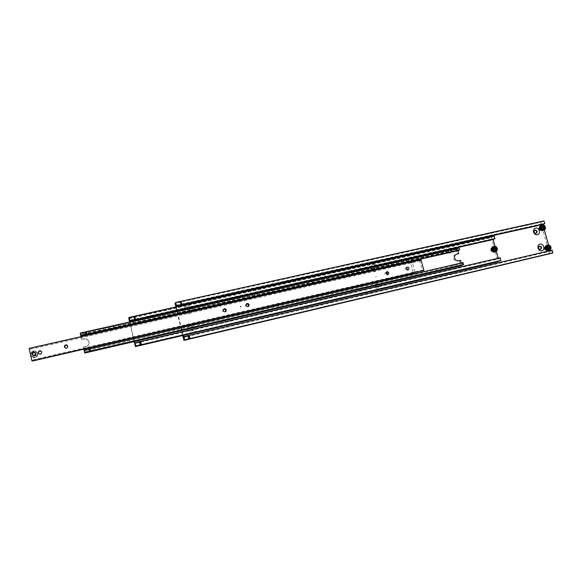 <?xml version="1.0" encoding="UTF-8"?>
<svg xmlns="http://www.w3.org/2000/svg" width="582" height="582" viewBox="0 0 582 582"><rect width="100%" height="100%" fill="white"/><g stroke="black" fill="none" stroke-linecap="round" stroke-linejoin="round"><path stroke-width="0.44" stroke-dasharray="2.91 2.18" d="M180.165 304.408L181.868 304.03M189.514 335.872L187.811 336.272M187.542 336.381L183.919 337.371M183.919 336.702L550.805 250.646L551.54 251.053L551.976 250.238L183.897 336.556M181.708 304.131L180.42 304.415M544.65 223.743L543.952 223.364L543.523 223.99M376.198 276.843L376.081 276.414L376.198 276.843M376.045 276.908L375.907 276.486L376.045 276.908M539.194 246.237L539.041 246.273C537.513 247.896 537.855 249.023 540.067 249.656L540.423 249.511M534.734 230.239L534.574 230.29C533.119 231.927 533.483 233.04 535.658 233.644L536.066 233.477M187.135 308.205C189.274 308.329 189.979 309.377 189.252 311.363L188.081 312.127C186 312.047 185.272 311.028 185.891 309.071L187.135 308.205M187.964 312.236L189.135 311.472C189.863 309.493 189.157 308.438 187.018 308.322L185.774 309.188C185.156 311.137 185.891 312.156 187.964 312.236M186.917 306.132C191.805 304.844 193.733 312.818 188.75 313.749C183.854 315.058 181.926 307.049 186.917 306.132M191.58 326.677C194.01 326.968 194.592 328.153 193.319 330.227L192.526 330.605C190.168 330.372 189.55 329.216 190.67 327.149L191.58 326.677M192.402 330.7L193.195 330.314C194.468 328.248 193.886 327.062 191.456 326.771L190.547 327.244C189.434 329.31 190.052 330.46 192.402 330.7M191.369 324.632C196.258 323.308 198.193 331.311 193.209 332.278C188.306 333.624 186.378 325.585 191.369 324.632M378.235 287.319C375.797 286.722 375.419 285.522 377.114 283.718L377.289 283.667C379.74 284.278 380.111 285.478 378.387 287.275L378.235 287.319M376.991 283.798L376.816 283.849C375.121 285.653 375.499 286.853 377.936 287.45L378.089 287.406C379.806 285.609 379.442 284.409 376.991 283.798M379.289 288.781C375.034 289.96 373.106 282.496 377.449 281.681C381.697 280.517 383.625 287.952 379.289 288.781M372.851 266.512C375.237 267.065 375.645 268.244 374.066 270.063L373.789 270.15C371.411 269.619 370.996 268.433 372.545 266.607L372.851 266.512M373.491 270.295L373.768 270.208C375.346 268.397 374.939 267.211 372.553 266.658L372.254 266.76C370.705 268.586 371.12 269.764 373.491 270.295M372.997 264.497C377.245 263.362 379.166 270.768 374.83 271.576C370.574 272.725 368.653 265.283 372.997 264.497M540.503 230.072L540.62 230.036C541.777 228.733 541.493 227.838 539.754 227.358L539.638 227.395C538.481 228.697 538.772 229.592 540.503 230.072M540.547 230.05L540.663 230.021C541.82 228.719 541.536 227.824 539.798 227.344L539.681 227.373C538.525 228.682 538.816 229.57 540.547 230.05L538.99 228.966L540.591 229.97L541.275 228.457L539.659 227.46L538.99 228.973L539.798 227.373L541.34 228.435L540.533 230.021M546.011 250.034L546.062 250.02C547.291 248.732 547.029 247.83 545.261 247.314C544.017 248.609 544.294 249.511 546.054 250.02L546.105 250.005C547.342 248.71 547.073 247.808 545.305 247.299L545.196 247.328C543.974 248.63 544.25 249.532 546.011 250.034M542.22 226.587L541.376 226.762L541.093 228.1L542.038 229.17L543.282 228.733M540.489 225.656L540.729 225.583C542.162 225.43 543.173 226.129 543.741 227.664L542.562 230.647M547.778 246.623L546.913 246.819L546.629 248.172L547.575 249.234L548.811 248.841M546.12 245.626L546.251 245.597C547.684 245.429 548.695 246.121 549.27 247.663L548.011 250.704M546.774 248.412L545.218 247.401L544.49 248.943L546.04 249.954L546.774 248.412M180.107 304.953L181.911 304.182L176.237 305.194M181.73 304.182L180.027 304.561M181.504 304.321L180.253 304.604M180.413 301.483L179.329 301.832L180.413 301.483M180.471 301.738L179.387 302.087L180.471 301.738M181.075 302.451L179.896 302.713L181.118 302.465L180.849 301.527L180.224 301.702L180.449 302.625M189.296 335.843L188.037 336.134M187.666 336.381L189.368 335.981M187.855 336.272L189.106 335.974M189.055 338.659L190.154 338.346L189.055 338.659M188.386 338.062L189.645 337.727L188.415 337.982L188.612 339M188.684 335.945L187.615 336.258L188.684 335.945M188.335 335.654L189.405 335.341L188.335 335.654M551.54 251.053L189.587 336.04L189.405 335.341M189.776 338.68L189.557 337.786M189.87 338.666L189.645 337.727M189.135 338.819L188.932 337.96M188.692 338.942L188.466 338.004M189.325 338.775L189.099 337.836M181.999 304.524L181.89 303.942L543.952 223.364M180.224 301.702L179.678 301.782L179.896 302.713M179.678 301.782L179.976 302.625M179.751 301.694L180.929 301.44L181.148 302.364M180.376 301.52L180.602 302.451M549.706 248.63L548.804 248.943M548.47 248.914L547.575 249.234M547.808 246.499L546.913 246.819M546.629 248.172L547.524 247.852M183.446 336.898L550.092 250.66M549.91 249.998L548.52 244.957M544.359 229.905L542.977 224.885M176.251 306.881L183.097 335.443M544.155 228.537L543.268 228.893M542.919 228.813L542.038 229.17M542.257 226.405L541.376 226.762M541.093 228.1L541.973 227.744M549.583 254.138L540.78 222.229L175.015 303.353M543.966 220.898L540.78 222.229M550.805 250.646L550.15 250.871M175.88 306.961L182.726 335.53M189.019 338.498L190.11 338.178L189.019 338.498M189.041 338.586L190.139 338.273L189.041 338.586M188.924 338.127L190.023 337.807L188.924 338.127M189.194 338.047L188.095 338.36L189.194 338.047M188.837 337.749L189.936 337.429L188.837 337.749M188.859 337.844L189.958 337.524L188.859 337.844M188.75 337.378L189.841 337.058L188.75 337.378M189.012 337.298L187.913 337.618L189.012 337.298M188.663 337.007L189.754 336.687L188.663 337.007M188.684 337.094L189.776 336.774L188.684 337.094M188.568 336.629L189.667 336.316L188.568 336.629M188.83 336.549L187.739 336.869L188.83 336.549M180.289 302.153L181.38 301.796L180.289 302.153M180.267 302.065L181.351 301.716L180.267 302.065M180.384 302.524L181.468 302.167L180.384 302.524M180.362 302.436L181.446 302.087L180.362 302.436M180.471 302.895L181.555 302.538L180.471 302.895M180.449 302.8L181.533 302.458L180.449 302.8M180.558 303.266L181.642 302.909L180.558 303.266M180.536 303.171L181.62 302.829L180.536 303.171M180.646 303.637L181.737 303.28L180.646 303.637M180.624 303.542L181.708 303.2L180.624 303.542M180.733 304.008L181.824 303.651L180.733 304.008M180.711 303.913L181.802 303.571L180.711 303.913M546.243 249.954C544.476 249.445 544.206 248.543 545.429 247.248L545.494 247.234C547.262 247.743 547.531 248.645 546.294 249.94L546.243 249.954M545.581 247.197L545.523 247.219C544.294 248.514 544.57 249.416 546.331 249.925L546.389 249.911C547.618 248.616 547.349 247.714 545.581 247.197M545.771 247.132C547.538 247.648 547.808 248.55 546.571 249.845L546.52 249.853C544.752 249.351 544.483 248.449 545.705 247.146L545.771 247.132M546.607 249.823L546.665 249.809C547.895 248.514 547.626 247.612 545.858 247.103L545.8 247.117C544.57 248.412 544.847 249.314 546.607 249.823M546.796 249.758C545.028 249.249 544.759 248.347 545.981 247.052L546.047 247.03C544.847 248.318 545.123 249.22 546.891 249.729L546.942 249.714C548.171 248.419 547.902 247.517 546.134 247.001L546.076 247.015C547.815 247.546 548.084 248.449 546.854 249.743L546.796 249.758M546.323 246.935C548.091 247.445 548.36 248.354 547.131 249.649L547.073 249.656C545.312 249.154 545.036 248.252 546.265 246.95L546.323 246.935M547.167 249.627L547.218 249.613C548.455 248.318 548.186 247.415 546.411 246.899L546.353 246.921C545.13 248.216 545.399 249.118 547.167 249.627M540.736 229.977C538.997 229.497 538.714 228.61 539.863 227.3L539.987 227.264C541.718 227.751 542.009 228.639 540.845 229.941L540.736 229.977M540.074 227.227L539.951 227.264C538.801 228.573 539.085 229.461 540.823 229.941L540.933 229.912C542.097 228.61 541.813 227.715 540.074 227.227M540.256 227.155C541.995 227.635 542.286 228.53 541.122 229.832L541.005 229.868C539.274 229.388 538.983 228.493 540.14 227.191L540.256 227.155C539.07 228.457 539.361 229.352 541.093 229.832L541.209 229.803C542.373 228.493 542.082 227.606 540.343 227.118L540.14 227.191M541.282 229.759C539.543 229.279 539.252 228.384 540.409 227.075L540.533 227.045C542.271 227.526 542.555 228.42 541.391 229.723L541.282 229.759M540.62 227.009L540.496 227.045C539.339 228.348 539.63 229.243 541.369 229.723L541.478 229.686C542.642 228.384 542.359 227.489 540.62 227.009M540.809 226.929C542.548 227.417 542.831 228.311 541.667 229.614L541.558 229.65C539.82 229.17 539.529 228.275 540.685 226.965L542.366 228.02L541.558 229.614L540.009 228.551L540.823 226.958M541.646 229.614L541.755 229.577C542.919 228.275 542.635 227.38 540.896 226.893L540.773 226.929C539.616 228.239 539.907 229.133 541.646 229.614L541.755 229.577M133.685 319.358L135.46 318.965M140.888 342.012L139.12 342.427M138.872 342.529L135.104 343.555M135.046 342.893L498.898 258.226L499.582 258.655L499.967 257.833L135.009 342.725M129.626 320.18L133.467 319.46M494.816 238.86L494.125 238.467L493.783 239.093M491.79 248.652L491.681 248.681C490.466 250.005 490.75 250.9 492.525 251.38L492.627 251.351C493.842 250.034 493.565 249.132 491.79 248.652L493.383 249.736L492.525 251.38L490.924 250.296L492.583 251.322L493.318 249.751L491.659 248.732L490.924 250.304L491.79 248.652M491.754 248.667L491.644 248.696C490.437 250.013 490.721 250.915 492.496 251.388L492.598 251.359C493.812 250.049 493.536 249.147 491.754 248.667M499.109 261.325L498.425 260.896L498.054 261.573M128.906 318.099L491.383 237.129L492.037 237.529L492.423 236.678L128.862 317.859M133.947 319.365L135.257 319.074M135.38 319.096L133.613 319.496M135.162 319.242L133.853 319.533M133.947 316.368L132.885 316.703L133.947 316.368M134.013 316.63L132.943 316.964L134.013 316.63M134.704 317.336L133.482 317.605L134.733 317.35L134.478 316.382L133.845 316.557L134.071 317.51M134.617 319.22L133.576 319.554L134.617 319.22M133.845 316.557L134.748 316.288L133.94 316.382L134.151 317.35M133.453 319.474L133.664 319.911M140.648 341.983L139.338 342.289M139.04 342.529L140.8 342.121M139.244 342.412L140.546 342.107M140.48 344.857L141.557 344.537L140.48 344.857M139.753 344.253L141.019 343.911L139.767 344.166L139.978 345.206M140 342.092L138.96 342.398L140 342.092M139.76 341.78L140.808 341.467L139.76 341.78M493.936 247.968L493.158 248.136L492.852 249.518L493.834 250.609L495.129 250.173M492.387 246.935L492.605 246.87C494.111 246.703 495.158 247.408 495.74 248.994L494.482 252.071M495.929 249.991L495.122 250.311M494.642 250.282L493.834 250.609M493.973 247.808L493.158 248.136M492.852 249.518L493.66 249.191M498.898 258.226L498.236 258.204M496.351 251.257L494.998 246.251M129.808 321.897L134.427 341.561M498.301 258.452L134.777 343.053M141.186 344.879L140.975 343.962M141.244 344.864L141.019 343.911M140.546 345.01L140.342 344.137M140.022 345.148L139.796 344.195M140.662 344.981L140.437 344.02M141.04 342.027L499.582 258.655M133.256 316.659L133.482 317.605M133.3 316.579L133.525 317.525M133.933 316.404L134.522 316.302L134.74 317.255M134.209 341.612L129.59 321.948M494.118 235.95L492.423 236.678M491.383 237.129L497.865 261.776M128.709 318.187L491.201 237.201M492.714 251.3C490.939 250.827 490.655 249.925 491.863 248.609L491.972 248.572C493.754 249.06 494.031 249.962 492.816 251.279L491.113 250.224L491.979 248.579L493.572 249.656L492.714 251.3M492.037 248.55L491.928 248.579C490.721 249.904 491.004 250.798 492.779 251.279L492.874 251.249C494.096 249.933 493.82 249.031 492.037 248.55L493.638 249.634L492.779 251.279L491.179 250.195L492.037 248.55M492.292 248.449L492.183 248.478C490.968 249.802 491.252 250.704 493.027 251.177L493.129 251.148C494.351 249.831 494.067 248.936 492.292 248.449L493.892 249.532L493.027 251.177L491.426 250.093L492.292 248.449M492.969 251.206C491.186 250.726 490.91 249.823 492.117 248.507L492.227 248.478C494.002 248.958 494.285 249.86 493.063 251.177L491.361 250.122L492.227 248.478L493.827 249.554L492.969 251.206M493.216 251.104C491.441 250.624 491.157 249.729 492.365 248.405L492.474 248.376C494.256 248.856 494.54 249.758 493.318 251.075L491.615 250.02L492.481 248.376L494.082 249.46L493.216 251.104M492.539 248.347L492.43 248.376C491.223 249.7 491.506 250.602 493.281 251.082L493.383 251.053C494.598 249.736 494.322 248.834 492.539 248.347L494.14 249.431L493.281 251.082L491.681 249.998L492.539 248.347M492.794 248.245L492.685 248.274C491.47 249.598 491.754 250.5 493.529 250.98L493.631 250.951C494.853 249.634 494.576 248.732 492.794 248.245L494.394 249.329L493.529 250.98L491.928 249.896L492.794 248.245M493.471 251.002C491.688 250.529 491.404 249.627 492.619 248.303L492.728 248.274C494.511 248.754 494.787 249.656 493.572 250.973L491.863 249.918L492.728 248.274L494.329 249.358L493.471 251.002M140.444 344.682L141.521 344.369L140.444 344.682M140.466 344.777L141.542 344.464L140.466 344.777M140.357 344.304L141.426 343.991L140.357 344.304M140.509 344.238L139.433 344.551L140.509 344.238M140.262 343.926L141.339 343.606L140.262 343.926M140.284 344.02L141.361 343.7L140.284 344.02M140.175 343.54L141.251 343.227L140.175 343.54M140.327 343.475L139.258 343.787L140.327 343.475M140.087 343.162L141.157 342.842L140.087 343.162M140.109 343.256L141.186 342.936L140.109 343.256M139.993 342.776L141.07 342.463L139.993 342.776M140.153 342.711L139.076 343.024L140.153 342.711M133.933 317.015L134.995 316.673L133.933 317.015M133.911 316.928L134.973 316.586L133.911 316.928M134.02 317.401L135.089 317.052L134.02 317.401M133.998 317.306L135.06 316.964L133.998 317.306M134.107 317.779L135.177 317.43L134.107 317.779M134.086 317.685L135.155 317.35L134.086 317.685M134.202 318.158L135.264 317.808L134.202 318.158M134.173 318.063L135.242 317.728L134.173 318.063M134.289 318.536L135.359 318.194L134.289 318.536M134.267 318.441L135.33 318.107L134.267 318.441M134.377 318.914L135.446 318.572L134.377 318.914M134.355 318.82L135.424 318.485L134.355 318.82M85.438 332.46L86.485 332.126L85.438 332.46M85.794 334.017L86.478 333.995L85.794 334.017M86.478 333.995L85.176 334.097L86.907 333.333L86.245 333.908L84.528 333.966M89.453 349.877L90.756 349.629L89.453 349.877M449.741 250.391L448.351 251.373L448.824 250.798L450.388 250.937L449.741 250.391M80.331 333.646L456.455 249.009L457.081 249.438L457.423 248.587L80.287 333.421M452.956 267.422L452.629 266.905L454.186 267.073L454.651 266.476L453.589 267.269M455.124 266.92L453.32 267.342M461.904 265.348L461.264 264.905L460.929 265.574M453.269 267.305L455.131 266.876M90.108 349.607L88.639 349.862L90.108 349.607M88.639 349.862L90.174 349.506M84.245 350.335L461.853 263.049L462.552 263.581L463.039 262.577M84.601 334.01L86.893 333.493M452.701 265.363L454.236 264.897L452.701 265.363M450.279 252.421L448.751 252.908L450.279 252.421M81.633 339.51L84.164 338.68L86.645 338.855L89.104 341.641C89.41 344.049 88.355 345.65 85.954 346.457L83.415 347.039L85.94 346.683C88.34 345.883 89.388 344.289 89.09 341.889L86.638 339.11L84.157 338.935L81.633 339.51L80.971 336.658M455.822 254.501L455.386 254.625C453.8 255.36 453.189 256.677 453.538 258.575C454.273 260.561 455.59 261.442 457.503 261.216L460.544 260.321M85.365 331.929L84.31 332.257L85.365 331.929M459.518 250.013L458.834 249.489L458.485 250.245M86.216 332.889L84.95 333.173L86.231 332.919L85.991 331.922L85.358 332.096L85.583 333.064M84.797 334.628L87.016 334.112L84.783 334.592L86.936 334.075L84.834 334.548L86.9 333.995L85.27 334.119M84.725 332.206L85.365 331.958L84.477 332.22L85.358 332.111L84.725 332.206L84.95 333.173M85.416 332.373L86.456 332.046L85.416 332.373M85.263 334.323L84.565 334.381M86.405 333.864L87.104 333.813L86.398 334.068M80.643 334.752L84.543 333.872L85.168 334.294M89.839 351.557L90.894 351.244L89.839 351.557M90.145 349.928L88.893 350.248L90.159 349.957L89.919 348.953L89.286 349.127L89.512 350.102M88.653 349.244L89.293 349.018L88.406 349.273L89.286 349.135L88.653 349.244L88.879 350.219M89.337 349.396L90.385 349.084L89.337 349.396M90.188 349.367L88.646 349.724M88.238 350.197L88.26 349.702M462.552 263.581L90.748 349.637L90.115 349.491L90.414 349.171L88.319 349.651L90.414 349.171L89.293 349.004L89.519 349.993M88.653 349.193L88.879 350.168M89.293 349.018L89.926 348.894L90.152 349.877M89.286 349.135L90.174 348.865M85.176 334.097L84.572 334.374M87.096 333.755L86.485 333.799M458.834 249.489L87.009 333.428M84.725 332.133L84.95 333.108M85.358 332.111L86.245 331.827L85.365 331.944L85.998 331.849L86.223 332.824M85.365 331.958L85.583 332.933L86.631 332.831L84.55 333.29L85.598 332.955M459.409 260.78L460.755 265.799M83.852 349.171L83.415 347.265M456.455 249.009L80.294 333.697M456.288 249.089L457.627 254.094M461.257 262.991L461.853 263.049M83.903 349.156L83.415 347.039M459.002 247.888L457.423 248.587M457.081 249.438L450.359 250.951M84.201 350.444L461.33 263.253M81.626 339.255L81.022 336.643M462.894 262.635L84.201 350.146M89.541 350.269L90.596 349.949L89.541 350.269M89.519 350.168L90.574 349.855L89.519 350.168M89.628 350.655L90.683 350.342L89.628 350.655M89.606 350.56L90.661 350.248L89.606 350.56M89.723 351.048L90.777 350.728L89.723 351.048M89.701 350.953L90.748 350.64L89.701 350.953M89.81 351.433L90.865 351.121L89.81 351.433M89.788 351.339L90.843 351.026L89.788 351.339M85.525 332.853L86.573 332.518L85.525 332.853M85.503 332.759L86.551 332.431L85.503 332.759M85.612 333.239L86.667 332.904L85.612 333.239M85.707 333.632L86.754 333.297L85.707 333.632M85.685 333.53L86.733 333.21L85.685 333.53M411.787 262.395L410.666 263.071L412.332 262.7L411.787 262.395M420.48 260.852L420.75 259.892L29.158 348.458L29.442 349.433L29.333 348.662L419.818 260.321L420.48 260.852M414.384 272.281L413.104 272.347L414.384 272.281M32.075 360.884L31.843 360.12L31.959 360.905M415.119 272.536L414.122 272.769M423.572 270.586L422.918 270.026L422.619 270.805M406.512 267.633L405.836 267.691C404.563 269.102 404.861 270.033 406.745 270.492L407.546 269.917M240.453 306.445L240.722 306.838M386.288 272.216L385.655 272.296C384.375 273.722 384.68 274.66 386.579 275.111L387.372 274.566M38.645 353.594L40.58 354.38C41.955 353.798 42.297 352.888 41.606 351.652M64.427 347.119L65.802 348.451L66.523 348.429L67.818 346.254M414.057 272.732L415.141 272.485M223.532 309.246L223.19 309.442C222.171 311.05 222.615 311.981 224.521 312.236L225.358 311.726M246.441 304.008L246.091 304.168C244.957 305.754 245.364 306.707 247.306 307.02L248.114 306.532M35.386 352.787C36.04 354.023 35.684 354.925 34.316 355.493L32.541 354.94M35.633 353.376L34.971 352.699L33.159 353.114L32.585 354.802L33.829 356.075L35.64 355.66L33.712 355.944L32.468 354.664L33.043 352.976L34.862 352.561L35.618 353.332M34.898 357.333C38.543 354.94 38.47 352.765 34.665 350.815L33.443 350.888C31.413 351.557 30.519 352.888 30.751 354.889C31.188 356.402 32.236 357.246 33.88 357.421L34.898 357.333M32.185 354.234L34.316 355.493L35.698 353.434L36.215 353.972L35.502 352.947M36.106 353.834L35.531 355.522M35.64 355.66L36.215 353.972M32.148 361.102L29.333 348.662M419.818 260.321L29.355 348.691M419.68 260.38L422.496 271.037M34.345 355.522C36.23 354.278 36.179 353.165 34.2 352.175L33.596 352.212L34.207 352.19C36.186 353.172 36.237 354.293 34.353 355.537L33.807 355.58L35.735 353.478L33.611 352.226C31.697 353.492 31.763 354.605 33.792 355.566C31.777 354.62 31.712 353.5 33.611 352.226L32.228 354.278L34.353 355.537L35.728 353.47L33.596 352.219L32.214 354.271L34.345 355.522M33.632 352.263C31.741 353.536 31.806 354.649 33.829 355.609L34.382 355.566L33.843 355.624C31.814 354.664 31.748 353.543 33.647 352.27L34.243 352.234C36.222 353.223 36.266 354.336 34.389 355.58C36.259 354.322 36.215 353.209 34.236 352.219L33.632 352.263L32.265 354.322L34.389 355.58L35.771 353.521L33.647 352.27L32.25 354.314L34.382 355.566L35.757 353.514L33.632 352.263M34.418 355.609C36.295 354.365 36.244 353.252 34.273 352.263L33.669 352.306C31.777 353.58 31.843 354.693 33.865 355.653L34.418 355.609L35.8 353.565L33.683 352.314L34.28 352.277C36.259 353.267 36.302 354.38 34.425 355.624L33.88 355.667C31.85 354.707 31.784 353.587 33.683 352.314L32.301 354.365L34.425 355.617L35.793 353.558L33.669 352.306L32.294 354.358L34.418 355.609M33.705 352.35C31.814 353.623 31.879 354.736 33.902 355.697L34.454 355.653C36.331 354.409 36.28 353.296 34.309 352.314C36.288 353.31 36.339 354.423 34.462 355.66L33.916 355.704C31.886 354.744 31.821 353.63 33.72 352.357L34.316 352.321L33.705 352.35L32.337 354.409L34.462 355.66L35.837 353.609L33.72 352.365L32.33 354.402L34.454 355.653L35.829 353.601L33.705 352.35M34.491 355.697C36.368 354.453 36.317 353.339 34.345 352.357L33.741 352.394L34.353 352.365C36.324 353.354 36.375 354.467 34.498 355.704L33.952 355.748L35.873 353.652L33.756 352.408C31.85 353.667 31.915 354.78 33.938 355.74C31.93 354.787 31.864 353.674 33.756 352.408L32.374 354.453L34.498 355.704L35.866 353.645L33.741 352.394L32.366 354.445L34.491 355.697M545.305 247.335L546.847 248.39L546.04 249.991L544.497 248.936L545.305 247.335M546.316 249.896L544.774 248.841L545.581 247.234L547.124 248.288L546.316 249.896M546.243 249.918L544.701 248.863L545.509 247.263L547.051 248.318L546.243 249.918M546.593 249.794L545.05 248.74L545.858 247.132L547.4 248.194L546.593 249.794M544.978 248.761L545.785 247.161L547.327 248.216L546.52 249.823L544.978 248.761M546.869 249.7L545.327 248.645L546.134 247.037L547.677 248.092L546.869 249.7M546.796 249.722L545.254 248.667L546.062 247.059L547.604 248.121L546.796 249.722M547.145 249.598L545.603 248.543L546.411 246.935L547.953 247.997L547.145 249.598M545.53 248.565L546.345 246.964L547.888 248.019L547.08 249.627L545.53 248.565M540.802 229.912L539.259 228.85L540.074 227.264L541.609 228.326L540.802 229.912M540.736 229.941L539.194 228.879L540.001 227.293L541.544 228.355L540.736 229.941M541.078 229.803L539.536 228.741L540.343 227.155L541.886 228.217L541.078 229.803M539.463 228.77L540.278 227.184L541.82 228.246L541.005 229.832L539.463 228.77M541.347 229.694L539.805 228.631L540.62 227.038L542.162 228.108L541.347 229.694M541.282 229.723L539.74 228.661L540.547 227.067L542.089 228.129L541.282 229.723M541.624 229.584L540.081 228.522L540.889 226.929L542.431 227.991L541.624 229.584M458.623 260.758L457.503 261.216M37.779 353.58C38.012 355.573 37.117 356.904 35.102 357.566L34.083 357.661C32.447 357.479 31.406 356.642 30.97 355.136C30.737 353.143 31.632 351.812 33.654 351.15L34.869 351.084L37.779 353.58M37.379 353.703C36.208 357.77 34.222 358.228 31.413 355.071C31.21 353.325 31.995 352.154 33.763 351.572C35.611 351.332 36.819 352.045 37.379 353.703M539.659 227.46L538.997 228.966L540.591 229.97M545.218 247.401L544.505 248.936L546.04 249.954M179.94 302.727L181.118 302.465M189.594 337.706L188.415 337.982M187.506 335.792L187.542 336.374M536.226 233.433L535.789 233.6M540.576 249.482L540.14 249.634M544.781 248.841L546.323 249.86L547.044 248.318L545.494 247.299L544.781 248.841M545.058 248.74L546.6 249.758L547.32 248.216L545.771 247.197L545.058 248.74M545.334 248.645L546.876 249.663L547.597 248.121L546.054 247.103L545.334 248.645M545.61 248.543L547.153 249.562L547.88 248.019L546.331 247.001L545.61 248.543M539.267 228.857L540.867 229.861L541.536 228.355L539.936 227.344L539.267 228.857M539.543 228.741L541.144 229.752L541.806 228.239L540.205 227.235L539.543 228.741M539.82 228.631L541.413 229.643L542.082 228.129L540.482 227.126L539.82 228.631M540.089 228.522L541.689 229.534L542.359 228.02L540.751 227.016L540.089 228.522M135.621 318.972L494.162 238.46M128.957 318.718L492.037 237.529M133.511 317.627L134.733 317.35M140.99 343.882L139.767 344.166M140.917 341.947L140.808 341.467M491.659 248.732L490.939 250.296L492.583 251.322M138.843 341.925L138.88 342.522M135.628 319.467L135.613 318.994M135.33 345.766L498.425 260.896M491.186 250.195L492.83 251.228L493.565 249.656L491.914 248.63L491.186 250.195M491.441 250.093L493.085 251.126L493.812 249.554L492.161 248.529L491.441 250.093M491.688 249.998L493.332 251.024L494.067 249.46L492.416 248.427L491.688 249.998M491.943 249.896L493.587 250.929L494.322 249.358L492.663 248.325L491.943 249.896M88.268 349.695L88.406 349.273M84.405 332.584L84.477 332.22M461.264 264.905L454.549 266.461M452.629 266.905L84.594 352.234M84.397 351.106L88.217 350.219M452.52 267.022L452.105 265.45M452.105 265.443L453 264.541L454.236 264.897L454.651 266.476M448.351 251.373L448.758 252.901L449.988 253.25L450.875 252.355M84.965 333.195L86.231 332.919M88.893 350.248L90.159 349.957M456.201 254.276L455.386 254.625M450.475 250.82L450.883 252.348M448.438 251.38L80.454 334.272M422.918 270.026L414.77 271.903M413.176 272.274L31.843 360.12M407.014 267.16L405.836 267.691M386.754 271.779L385.655 272.296M413.104 272.347L410.666 263.071M223.808 308.984L223.19 309.442M246.724 303.746L246.091 304.168M34.665 350.815L37.779 353.587C37.932 356.06 36.702 357.421 34.083 357.661L33.88 357.421M34.163 352.183L32.206 353.674M248.449 306.387L247.728 306.852M225.685 311.552L225.059 312.003M414.828 271.903L412.391 262.627M388.005 274.493L386.746 275.068M408.222 269.866L406.891 270.448M420.459 260.86L412.311 262.708M410.717 263.071L29.442 349.433M35.357 352.823L34.2 352.226C32.847 352.306 32.199 352.983 32.265 354.263L33.807 355.529C35.131 355.42 35.757 354.736 35.684 353.485L35.669 353.441M35.378 352.852L34.236 352.27C32.883 352.35 32.243 353.027 32.308 354.307L33.843 355.573C35.167 355.464 35.793 354.78 35.72 353.529L34.273 352.321C32.919 352.394 32.279 353.07 32.345 354.351L33.88 355.609C35.196 355.507 35.822 354.824 35.749 353.572L34.338 352.408C32.992 352.481 32.352 353.165 32.417 354.438L33.952 355.697C35.269 355.587 35.895 354.911 35.822 353.66L35.466 352.968M35.407 352.903L34.302 352.365C32.956 352.437 32.316 353.121 32.381 354.394L33.916 355.653C35.233 355.551 35.858 354.867 35.786 353.616L35.429 352.925"/><path stroke-width="0.87" d="M552.9 252.784L184.705 339.815L552.9 252.784L552.18 250.165L183.948 336.52L183.919 337.371L183.919 336.702M543.523 223.99L176.244 306.059L176.222 305.201L176.513 305.754L544.847 223.655L543.966 220.898L175.757 302.465L544.134 221.051M540.503 249.496C538.292 248.87 537.95 247.743 539.478 246.113L539.565 246.084C541.777 246.724 542.118 247.852 540.576 249.482L540.503 249.496M541.827 250.791C538.095 251.831 536.182 244.869 540.001 244.156C543.719 243.131 545.632 250.071 541.827 250.791M536.087 233.469C533.912 232.873 533.548 231.752 535.004 230.116L535.156 230.072C537.339 230.676 537.695 231.796 536.226 233.433L536.087 233.469M537.404 234.728C533.672 235.746 531.759 228.799 535.578 228.115C539.303 227.111 541.216 234.029 537.404 234.728M542.562 230.647L542.162 230.778C538.845 229.868 538.285 228.159 540.489 225.656L541.886 225.081M548.011 250.704L547.684 250.813C544.308 249.845 543.784 248.114 546.12 245.626L547.509 245.124M180.973 304.975L182.028 304.641L180.973 304.975M189.121 338.913L190.212 338.6L189.121 338.913M189.157 338.891L190.067 338.637L189.135 338.819M549.983 247.277L549.706 248.63L548.47 248.914L547.524 247.852L547.808 246.499L549.037 246.215L549.983 247.277L549.088 247.597L547.778 246.623M549.037 246.215L548.142 246.535M548.811 248.841L549.088 247.597M550.092 250.66L549.91 249.998M548.52 244.957L544.359 229.905M542.977 224.885L543.501 224.208M176.244 306.059L542.861 224.477M176.099 306.234L176.251 306.881M183.097 335.443L183.606 336.774M544.439 227.198L544.155 228.537L542.919 228.813L541.973 227.744L542.257 226.405L543.493 226.129L544.439 227.198L543.552 227.555L542.22 226.587M543.493 226.129L542.606 226.493M543.282 228.733L543.552 227.555M183.948 336.52L184.676 339.561M182.726 335.53L183.89 340.405L552.842 253.025M175.837 302.669L176.513 305.754M175.88 306.961L175.015 303.353L175.757 302.465M184.705 339.815L183.89 340.405M536.066 233.477C537.193 231.767 536.75 230.69 534.734 230.239M540.423 249.511C541.616 247.837 541.202 246.746 539.194 246.237M176.557 305.695L544.847 223.655M500.876 260.445L135.81 346.064L500.876 260.445L500.149 257.761L135.039 342.696L135.104 343.555L135.046 342.893M493.783 239.093L129.713 321.038L129.619 320.18L129.851 320.762L495.006 238.787L494.118 235.95L129.08 317.408L129.851 320.762M498.054 261.573L135.41 346.581L135.315 345.766L135.562 346.385L500.833 260.692M129.08 317.408L128.906 318.099M134.617 319.911L135.65 319.583L134.617 319.911M140.546 345.111L141.622 344.799L140.546 345.111M140.568 345.09L141.462 344.835L140.546 345.01M494.482 252.071L494.053 252.217C490.582 251.286 490.022 249.525 492.387 246.935L493.609 246.441M496.242 248.601L495.929 249.991L494.642 250.282L493.66 249.191L493.973 247.808L495.26 247.51L496.242 248.601L495.428 248.929L494.453 247.837L493.936 247.968M495.26 247.51L494.453 247.837M495.129 250.173L495.428 248.929M498.236 258.204L496.351 251.257M494.998 246.251L493.18 239.558L129.641 321.184L129.808 321.897M134.427 341.561L134.864 342.936M135.039 342.696L135.773 345.803M129.59 321.948L128.731 318.143M135.41 346.581L134.209 341.612M129.146 317.619L494.278 236.11M135.38 346.61L498.047 261.711M493.18 239.558L493.769 239.311M495.006 238.787L129.873 320.718M80.272 333.035L459.154 248.056L80.272 333.035L80.454 334.272L80.331 333.646M84.754 353.056L453.087 267.575L84.754 353.056L84.586 352.234L84.761 352.881L461.904 265.348L463.548 264.475L463.039 262.577L84.201 350.117L84.768 352.583L463.512 264.723M453.589 267.269L452.956 267.422M461.257 262.991L460.544 260.321L458.623 260.758C456.71 260.983 455.386 260.103 454.658 258.11C454.302 256.204 454.913 254.887 456.506 254.145L458.747 253.614L455.822 254.501M458.485 250.245L80.84 335.727L80.636 334.752L80.833 335.487L459.518 250.013L459.154 248.056M85.925 334.366L84.899 334.686L85.925 334.366M89.846 351.586L90.894 351.273L89.846 351.586M88.835 351.739L90.865 351.281L88.82 351.739M453.087 267.575L460.922 265.727L453.087 267.575M84.754 353.092L83.852 349.171M80.971 336.658L80.294 333.661M463.548 264.475L84.71 352.321M84.201 350.342L83.903 349.156M458.485 250.456L457.969 250.682L458.747 253.614M81.022 336.643L80.84 335.85L457.969 250.682M80.833 335.487L459.664 249.947M80.323 333.253L80.833 335.45M452.352 267.72L454.186 267.247L452.33 267.676M31.901 360.855L423.878 270.455L421.055 259.754L29.1 348.385L31.901 360.855L423.878 270.455M408.077 269.91C406.185 269.444 405.887 268.506 407.16 267.094L407.327 267.043C409.219 267.516 409.517 268.455 408.222 269.866L408.077 269.91M240.824 306.583L240.366 306.692L240.824 306.583M240.708 306.845L240.468 306.438M387.838 274.544C385.931 274.086 385.626 273.14 386.906 271.707L387.088 271.656C389.002 272.114 389.307 273.06 388.005 274.493L387.838 274.544M40.376 354.096L39.802 354.14C37.801 353.165 37.743 352.052 39.627 350.793L40.26 350.757C42.202 351.761 42.239 352.874 40.376 354.096M41.606 351.652L39.831 351.084C38.579 351.572 38.179 352.408 38.645 353.594M66.45 348.131L65.715 348.145C63.904 347.098 63.896 345.999 65.701 344.857L66.494 344.85C68.24 345.934 68.225 347.025 66.45 348.131M67.818 346.254L66.574 345.17L65.781 345.177L64.427 347.119M414.231 272.871L413.155 273.118M225.147 311.792C223.233 311.537 222.79 310.599 223.808 308.984L224.397 308.707C226.333 308.991 226.762 309.937 225.685 311.552L225.147 311.792M225.358 311.726C226.02 310.148 225.489 309.297 223.772 309.166L223.532 309.246M248.027 306.554C246.07 306.241 245.662 305.281 246.804 303.688L247.27 303.498C249.242 303.833 249.634 304.801 248.449 306.387L248.027 306.554M248.114 306.532C248.776 304.968 248.259 304.117 246.557 303.979L246.441 304.008M32.541 354.94C31.828 353.689 32.177 352.772 33.574 352.183L34.171 352.139C36.149 353.128 36.193 354.242 34.316 355.486L33.763 355.529C31.734 354.569 31.668 353.449 33.567 352.175L35.386 352.787M32.206 353.674L32.228 354.22C32.163 352.939 32.81 352.263 34.163 352.183L35.648 353.441C35.72 354.7 35.095 355.376 33.771 355.486L32.228 354.22L33.771 355.486M413.198 273.154L32.148 361.102L414.195 272.929M407.546 269.917L406.512 267.633M387.372 274.566C387.838 273.402 387.474 272.616 386.288 272.216M545.327 226.995C544.745 225.467 543.741 224.783 542.308 224.936L542.068 225.008C540.874 225.561 540.423 226.58 540.714 228.064C541.296 229.614 542.308 230.305 543.748 230.152L543.959 230.094C545.174 229.541 545.632 228.515 545.334 227.024M541.18 227.926C543.341 230.559 544.694 230.254 545.232 227.016C544.723 225.663 543.843 225.052 542.577 225.183C541.384 225.598 540.918 226.507 541.18 227.926M550.878 247.074C550.296 245.531 549.284 244.847 547.851 245.015L547.727 245.044C546.454 245.575 545.967 246.615 546.265 248.165C546.84 249.722 547.851 250.413 549.299 250.245L549.393 250.224C550.681 249.7 551.176 248.652 550.878 247.088M546.731 248.041C548.891 250.675 550.245 250.355 550.776 247.095C550.274 245.735 549.386 245.124 548.12 245.269C546.934 245.691 546.469 246.615 546.731 248.041M492.365 249.518C492.954 251.111 494.009 251.817 495.515 251.642L495.704 251.591C496.999 251.024 497.501 249.969 497.203 248.412C496.606 246.812 495.558 246.106 494.06 246.281L493.842 246.346C492.568 246.921 492.074 247.976 492.365 249.518M492.83 249.387C495.064 252.079 496.475 251.759 497.072 248.412C496.555 247.015 495.638 246.397 494.314 246.542C493.063 246.979 492.568 247.925 492.83 249.387M456.834 254.05L455.902 254.45M35.502 352.947L33.574 352.183L32.185 354.234M545.385 227.002C545.683 228.486 545.21 229.519 543.959 230.094L542.373 230.719M547.727 245.044C549.255 244.789 550.325 245.458 550.928 247.066C551.234 248.623 550.717 249.678 549.393 250.224L547.778 250.784M542.068 225.008C543.639 224.674 544.745 225.336 545.385 226.995M497.246 248.39C497.545 249.94 497.028 251.009 495.704 251.591L494.242 252.166M493.842 246.346C495.464 246.011 496.599 246.695 497.246 248.383M35.669 353.441L35.357 352.823"/></g></svg>
